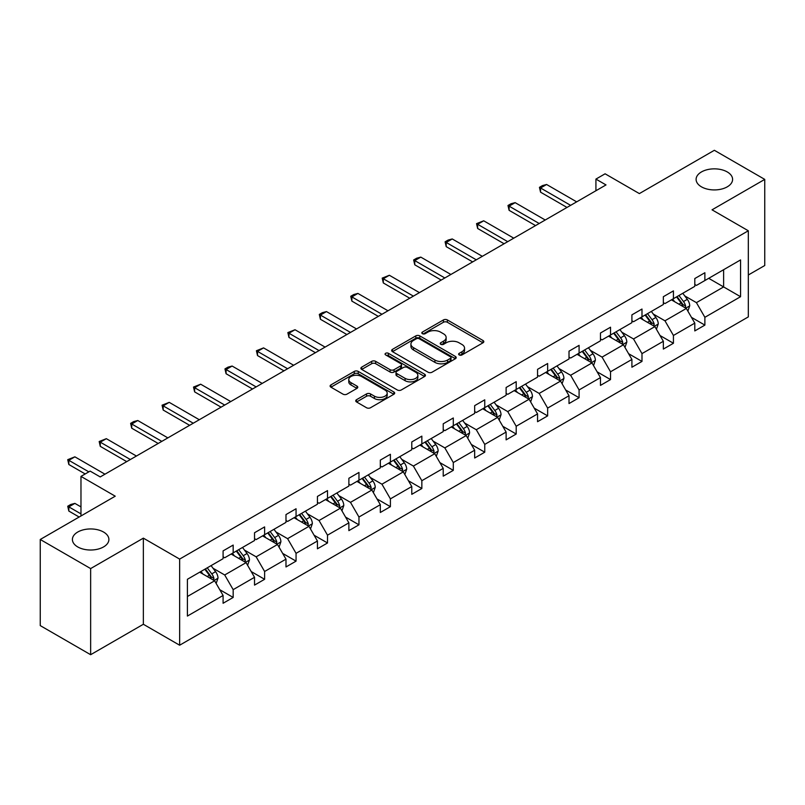 <?xml version="1.0" encoding="UTF-8"?>
<svg xmlns="http://www.w3.org/2000/svg" width="805" height="805" viewBox="0 0 805 805"><rect width="100%" height="100%" fill="white"/><g stroke="black" fill="none" stroke-linecap="round" stroke-linejoin="round"><path stroke-width="1.21" d="M103.543 532.035A18.243 10.535 0 0 0 83.66 529.75A18.243 10.535 0 0 0 72.4 539.481A18.243 10.535 0 0 0 77.743 546.937A18.243 10.535 0 0 0 97.626 549.211A18.243 10.535 0 0 0 108.896 539.481A18.243 10.535 0 0 0 103.543 532.035M727.257 171.938A18.243 10.535 0 0 0 707.374 169.654A18.243 10.535 0 0 0 696.104 179.394A18.243 10.535 0 0 0 701.457 186.841A18.243 10.535 0 0 0 721.34 189.125A18.243 10.535 0 0 0 732.6 179.394A18.243 10.535 0 0 0 727.257 171.938M459.202 354.935A1.962 1.127 0 0 0 461.969 354.935L483 342.789A2.797 1.62 0 0 0 483.815 341.652A2.797 1.62 0 0 0 483 340.505L447.379 319.947A2.797 1.62 0 0 0 443.424 319.947L422.394 332.083A1.962 1.127 0 0 0 421.82 332.888A1.962 1.127 0 0 0 422.394 333.683A1.962 1.127 0 0 0 425.171 333.683L427.888 332.113A8.956 5.172 0 0 1 440.556 332.113L443.525 333.823A8.956 5.172 0 0 1 446.141 337.486A8.956 5.172 0 0 1 443.525 341.139L440.798 342.709A1.962 1.127 0 0 0 440.224 343.504A1.962 1.127 0 0 0 440.798 344.309A1.962 1.127 0 0 0 443.575 344.309L446.292 342.739A8.956 5.172 0 0 1 458.951 342.739L461.919 344.449A8.956 5.172 0 0 1 464.545 348.102A8.956 5.172 0 0 1 461.919 351.765L459.202 353.335A1.962 1.127 0 0 0 458.629 354.13A1.962 1.127 0 0 0 459.202 354.935L459.202 353.335M748.318 274.998L764.75 265.519L764.75 179.394L714.357 150.294L639.361 193.592L605.098 173.8L595.921 179.102L595.921 190.735M90.643 654.707L143.36 624.267L143.36 538.143L90.643 568.582L90.643 654.707L40.25 625.606L40.25 539.481L115.236 496.192L80.973 476.399L80.973 515.975M90.643 568.582L40.25 539.481M356.555 399.683A2.797 1.62 0 0 0 355.74 400.83A2.797 1.62 0 0 0 356.555 401.967L366.547 407.743A2.797 1.62 0 0 0 370.511 407.743L393.856 394.259A2.797 1.62 0 0 0 394.671 393.112A2.797 1.62 0 0 0 393.856 391.975L358.235 371.407A2.797 1.62 0 0 0 354.281 371.407L330.936 384.891A2.797 1.62 0 0 0 330.11 386.038A2.797 1.62 0 0 0 330.936 387.175L343 394.148A2.797 1.62 0 0 0 346.965 394.148L356.957 388.372A2.797 1.62 0 0 0 357.772 387.235A2.797 1.62 0 0 0 356.957 386.088L350.97 382.637A7.487 4.317 0 0 1 348.776 379.578A7.487 4.317 0 0 1 353.395 375.583A7.487 4.317 0 0 1 361.556 376.519L385.001 390.063A7.487 4.317 0 0 1 387.195 393.112A7.487 4.317 0 0 1 382.576 397.107A7.487 4.317 0 0 1 374.416 396.171L370.511 393.917A2.797 1.62 0 0 0 366.547 393.917L356.555 399.683L356.555 401.967M80.973 476.399L90.14 471.106L100.222 476.932L606.004 184.919L595.921 179.102M143.36 538.143L179.646 559.093L748.318 230.773L748.318 316.898L179.646 645.218L179.646 559.093M764.75 179.394L712.033 209.823L748.318 230.773M428.089 372.212A2.797 1.62 0 0 0 432.044 372.212L455.389 358.728A2.797 1.62 0 0 0 456.214 357.591A2.797 1.62 0 0 0 455.389 356.444L419.777 335.886A2.797 1.62 0 0 0 415.823 335.886L392.468 349.36A2.797 1.62 0 0 0 391.653 350.507A2.797 1.62 0 0 0 392.468 351.644L428.089 372.212M386.43 355.357A1.962 1.127 0 0 1 388.413 355.629L388.413 353.304L424.627 374.214A2.797 1.62 0 0 1 425.443 375.351A2.797 1.62 0 0 1 424.627 376.499L401.272 389.972A2.797 1.62 0 0 1 397.318 389.972L361.707 369.415L361.707 367.13A2.797 1.62 0 0 0 360.882 368.267A2.797 1.62 0 0 0 361.707 369.415M361.707 367.13L371.699 361.354A2.797 1.62 0 0 1 375.653 361.354L390.093 369.696A2.797 1.62 0 0 0 394.058 369.696L400.679 365.873A2.797 1.62 0 0 0 401.504 364.725A2.797 1.62 0 0 0 400.679 363.588L385.645 354.904A1.962 1.127 0 0 1 385.072 354.099A1.962 1.127 0 0 1 386.279 353.063A1.962 1.127 0 0 1 388.413 353.304M187.404 579.288L223.086 558.69L223.086 550.892L233.168 545.076L233.168 552.864L254.531 540.527L254.531 532.739L264.614 526.913L264.614 534.711L285.986 522.375L285.986 514.576L296.059 508.76L296.059 516.558L317.432 504.222L317.432 496.423L327.514 490.607L327.514 498.396L348.877 486.059L348.877 478.271L358.96 472.444L358.96 480.243L380.322 467.906L380.322 460.108L390.405 454.292L390.405 462.09L411.778 449.754L411.778 441.955L421.85 436.139L421.85 443.937L443.223 431.601L443.223 423.802L453.296 417.976L453.296 425.775L474.668 413.438L474.668 405.64L484.751 399.823L484.751 407.622L506.114 395.285L506.114 387.487L516.196 381.671L516.196 389.469L537.559 377.132L537.559 369.334L547.642 363.508L547.642 371.306L569.014 358.97L569.014 351.171L579.087 345.355L579.087 353.154L600.46 340.817L600.46 333.018L610.532 327.202L610.532 335.001L631.905 322.664L631.905 314.866L641.988 309.04L641.988 316.838L663.35 304.501L663.35 296.703L673.433 290.887L673.433 298.685L694.796 286.349L694.796 278.55L704.878 272.734L704.878 280.532L740.56 259.924L740.56 296.703L704.878 317.311L704.878 325.109L694.796 330.925L694.796 323.127L673.433 335.464L673.433 343.262L663.35 349.078L663.35 341.28L641.988 353.616L641.988 361.415L631.905 367.231L631.905 359.443L610.532 371.779L610.532 379.578L600.46 385.394L600.46 377.595L579.087 389.932L579.087 397.73L569.014 403.547L569.014 395.748L547.642 408.085L547.642 415.883L537.559 421.699L537.559 413.911L516.196 426.248L516.196 434.036L506.114 439.862L506.114 432.064L484.751 444.4L484.751 452.199L474.668 458.015L474.668 450.216L453.296 462.553L453.296 470.351L443.223 476.168L443.223 468.369L421.85 480.706L421.85 488.504L411.778 494.33L411.778 486.532L390.405 498.869L390.405 506.667L380.322 512.483L380.322 504.685L358.96 517.021L358.96 524.82L348.877 530.636L348.877 522.837L327.514 535.174L327.514 542.973L317.432 548.799L317.432 541L296.059 553.337L296.059 561.135L285.986 566.951L285.986 559.153L264.614 571.49L264.614 579.288L254.531 585.104L254.531 577.306L233.168 589.642L233.168 597.441L223.086 603.267L223.086 595.469L187.404 616.067L187.404 579.288M231.156 554.031L246.068 562.645L224.706 574.981L213.033 568.25M224.706 574.981L233.168 589.642M246.068 562.645L254.531 577.306M223.086 556.829L224.706 557.754L233.168 552.864M262.601 535.878L277.514 544.492L256.151 556.829L244.479 550.087M256.151 556.829L264.614 571.49M277.514 544.492L285.986 559.153M254.531 538.666L256.151 539.602L264.614 534.711M294.046 517.726L308.969 526.329L287.596 538.666L275.924 531.934M287.596 538.666L296.059 553.337M308.969 526.329L317.432 541M285.986 520.513L287.596 521.449L296.059 516.558M325.492 499.563L340.414 508.176L319.042 520.513L307.379 513.781M319.042 520.513L327.514 535.174M340.414 508.176L348.877 522.837M317.432 502.36L319.042 503.286L327.514 498.396M356.937 481.41L371.86 490.024L350.487 502.36L338.825 495.618M350.487 502.36L358.96 517.021M371.86 490.024L380.322 504.685M348.877 484.197L350.487 485.133L358.96 480.243M388.392 463.257L403.305 471.861L381.942 484.197L370.27 477.466M381.942 484.197L390.405 498.869M403.305 471.861L411.778 486.532M380.322 466.045L381.942 466.981L390.405 462.09M419.838 445.095L434.75 453.708L413.388 466.045L401.715 459.313M413.388 466.045L421.85 480.706M434.75 453.708L443.223 468.369M411.778 447.892L413.388 448.818L421.85 443.937M451.283 426.942L466.206 435.555L444.833 447.892L433.16 441.15M444.833 447.892L453.296 462.553M466.206 435.555L474.668 450.216M443.223 429.729L444.833 430.665L453.296 425.775M482.728 408.789L497.651 417.393L476.278 429.729L464.616 422.997M476.278 429.729L484.751 444.4M497.651 417.393L506.114 432.064M474.668 411.576L476.278 412.512L484.751 407.622M514.174 390.626L529.096 399.24L507.724 411.576L496.061 404.845M507.724 411.576L516.196 426.248M529.096 399.24L537.559 413.911M506.114 393.424L507.724 394.349L516.196 389.469M545.629 372.474L560.542 381.087L539.179 393.424L527.506 386.682M539.179 393.424L547.642 408.085M560.542 381.087L569.014 395.748M537.559 375.271L539.179 376.197L547.642 371.306M577.074 354.321L591.987 362.934L570.624 375.271L558.952 368.529M570.624 375.271L579.087 389.932M591.987 362.934L600.46 377.595M569.014 357.108L570.624 358.044L579.087 353.154M608.52 336.158L623.442 344.771L602.07 357.108L590.407 350.376M602.07 357.108L610.532 371.779M623.442 344.771L631.905 359.443M600.46 338.955L602.07 339.881L610.532 335.001M639.965 318.005L654.888 326.619L633.515 338.955L621.852 332.213M633.515 338.955L641.988 353.616M654.888 326.619L663.35 341.28M631.905 320.803L633.515 321.728L641.988 316.838M671.42 299.852L686.333 308.466L664.96 320.803L653.298 314.061M664.96 320.803L673.433 335.464M686.333 308.466L694.796 323.127M663.35 302.64L664.96 303.576L673.433 298.685M708.712 278.319L723.625 286.932L696.416 302.64L684.743 295.908M696.416 302.64L704.878 317.311M740.56 296.703L723.625 286.932L723.625 269.705L740.56 259.924M143.36 624.267L179.646 645.218M694.796 284.487L696.416 285.413L704.878 280.532M187.404 596.515L214.623 580.797L199.7 572.184M214.623 580.797L223.086 595.469M691.475 317.361L704.878 325.109M660.03 335.524L673.433 343.262M628.574 353.677L641.988 361.415M597.129 371.829L610.532 379.578M565.684 389.992L579.087 397.73M534.238 408.145L547.642 415.883M502.793 426.298L516.196 434.036M471.338 444.461L484.751 452.199M439.892 462.613L453.296 470.351M408.447 480.766L421.85 488.504M377.002 498.929L390.405 506.667M345.556 517.082L358.96 524.82M314.101 535.234L327.514 542.973M282.656 553.397L296.059 561.135M251.21 571.55L264.614 579.288M219.765 589.703L233.168 597.441M459.987 355.206L461.919 354.089A8.956 5.172 0 0 0 464.545 350.437L464.545 348.102M446.141 337.486L446.141 339.811A8.956 5.172 0 0 1 443.525 343.463L441.583 344.58M482.96 342.819L447.379 322.272A2.797 1.62 0 0 0 443.424 322.272L423.178 333.964M455.389 356.444L455.389 358.728L419.777 338.211A2.797 1.62 0 0 0 415.823 338.211L392.508 351.664M450.448 358.386A1.962 1.127 0 0 0 451.021 357.591A1.962 1.127 0 0 0 450.448 356.786L419.184 338.734A1.962 1.127 0 0 0 416.416 338.734L413.549 340.394A8.956 5.172 0 0 0 410.922 344.047A8.956 5.172 0 0 0 413.549 347.71L434.911 360.046A8.956 5.172 0 0 0 447.58 360.046L450.448 358.386L450.448 360.71A1.962 1.127 0 0 0 451.021 359.916L451.021 357.591M410.922 344.047L410.922 346.381A8.956 5.172 0 0 0 413.549 350.034L413.549 347.71M450.448 360.71L447.58 362.371A8.956 5.172 0 0 1 434.911 362.371L413.549 350.034M361.737 369.435L371.699 363.689L371.699 361.354M401.504 364.725L401.504 367.06A2.797 1.62 0 0 1 400.679 368.197L394.058 372.021A2.797 1.62 0 0 1 390.093 372.021L375.653 363.689A2.797 1.62 0 0 0 371.699 363.689M388.413 355.629L424.587 376.519M405.086 378.35A7.487 4.317 0 0 0 413.247 379.286A7.487 4.317 0 0 0 417.865 375.291A7.487 4.317 0 0 0 415.672 372.242L407.411 367.472A2.797 1.62 0 0 0 403.456 367.472L396.825 371.296A2.797 1.62 0 0 0 396 372.443A2.797 1.62 0 0 0 396.825 373.58L405.086 378.35L405.086 380.674A7.487 4.317 0 0 0 413.247 381.62A7.487 4.317 0 0 0 417.865 377.625L417.865 375.291M396 372.443L396 374.768A2.797 1.62 0 0 0 396.825 375.905L396.825 373.58M405.086 380.674L396.825 375.905M387.195 393.112L387.195 395.446A7.487 4.317 0 0 1 382.576 399.441A7.487 4.317 0 0 1 374.416 398.495L370.511 396.241A2.797 1.62 0 0 0 366.547 396.241L356.595 401.987M348.776 379.578L348.776 381.902A7.487 4.317 0 0 0 350.97 384.961L350.97 382.637M356.917 388.392L350.97 384.961M393.816 394.279L358.235 373.741A2.797 1.62 0 0 0 354.281 373.741L330.966 387.195M687.862 311.112L689.714 305.759A7.557 4.357 -120 0 0 687.309 299.329L682.781 293.282M674.66 301.724L672.698 299.108M685.216 307.822L685.639 306.081A7.557 4.357 -120 0 0 683.475 301.543L678.947 295.495M677.055 296.592L682.036 303.244A3.844 2.224 60 0 1 682.741 304.411L685.639 306.081M676.532 296.894L681.06 302.932A7.557 4.357 60 0 1 682.942 306.504M570.624 205.345L540.547 187.978L540.547 192.174L539.441 187.344L542.459 185.593L546.595 184.486L576.672 201.854M566.992 207.438L540.547 192.174M546.595 184.486L540.547 187.978L539.441 187.344M656.417 329.275L658.269 323.912A7.557 4.357 -120 0 0 655.864 317.482L651.336 311.444M643.215 319.877L641.253 317.261M653.771 325.975L654.193 324.244A7.557 4.357 -120 0 0 652.03 319.696L647.502 313.658M645.61 314.745L650.591 321.396A3.844 2.224 60 0 1 651.295 322.564L654.193 324.244M645.087 315.047L649.615 321.094A7.557 4.357 60 0 1 651.497 324.656M624.972 347.428L626.823 342.075A7.557 4.357 -120 0 0 624.408 335.645L619.89 329.597M611.77 338.04L609.808 335.413M622.325 344.127L622.748 342.397A7.557 4.357 -120 0 0 620.585 337.848L616.056 331.811M614.165 332.898L619.146 339.549A3.844 2.224 60 0 1 619.84 340.716L622.748 342.397M613.641 333.21L618.16 339.247A7.557 4.357 60 0 1 620.051 342.819M539.179 223.498L509.102 206.14L509.102 210.326L507.985 205.496L511.014 203.746L515.15 202.649L545.227 220.007M535.546 225.591L509.102 210.326M515.15 202.649L509.102 206.14L507.985 205.496M507.724 241.661L477.647 224.293L477.647 228.479L476.54 223.649L483.694 220.801L513.771 238.169M504.101 243.754L477.647 228.479M483.694 220.801L477.647 224.293L476.54 223.649M593.527 365.581L595.378 360.227A7.557 4.357 -120 0 0 592.963 353.798L588.435 347.75M580.325 356.192L578.362 353.576M590.88 362.29L591.303 360.549A7.557 4.357 -120 0 0 589.139 356.011L584.611 349.964M582.719 351.061L587.7 357.712A3.844 2.224 60 0 1 588.395 358.879L591.303 360.549M582.186 351.362L586.714 357.4A7.557 4.357 60 0 1 588.596 360.972M476.278 259.814L446.201 242.446L446.201 246.642L445.095 241.812L448.123 240.061L452.249 238.954L482.326 256.322M472.656 261.907L446.201 246.642M452.249 238.954L446.201 242.446L445.095 241.812M562.071 383.744L563.933 378.38A7.557 4.357 -120 0 0 561.518 371.95L556.99 365.913M548.879 374.345L546.917 371.729M559.425 380.443L559.847 378.702A7.557 4.357 -120 0 0 557.684 374.164L553.166 368.127M551.274 369.213L556.255 375.865A3.844 2.224 60 0 1 556.949 377.032L559.847 378.702M550.741 369.515L555.269 375.563A7.557 4.357 60 0 1 557.151 379.125M444.833 277.967L414.756 260.599L414.756 264.795L413.649 259.965L416.668 258.214L420.804 257.117L450.881 274.475M441.2 280.06L414.756 264.795M420.804 257.117L414.756 260.599L413.649 259.965M530.626 401.896L532.477 396.543A7.557 4.357 -120 0 0 530.072 390.103L525.544 384.066M517.424 392.508L515.462 389.882M527.979 398.596L528.402 396.865A7.557 4.357 -120 0 0 526.239 392.317L521.71 386.279M519.819 387.366L524.8 394.017A3.844 2.224 60 0 1 525.504 395.185L528.402 396.865M519.295 387.678L523.824 393.715A7.557 4.357 60 0 1 525.705 397.288M413.388 296.119L383.311 278.761L383.311 282.947L382.204 278.117L389.358 275.27L419.435 292.628M409.755 298.222L383.311 282.947M389.358 275.27L383.311 278.761L382.204 278.117M499.181 420.049L501.032 414.696A7.557 4.357 -120 0 0 498.627 408.266L494.099 402.218M485.978 410.661L484.016 408.044M496.534 416.749L496.957 415.018A7.557 4.357 -120 0 0 494.793 410.48L490.265 404.432M488.373 405.529L493.354 412.18A3.844 2.224 60 0 1 494.059 413.347L496.957 415.018M487.85 405.831L492.378 411.868A7.557 4.357 60 0 1 494.26 415.44M381.942 314.282L351.866 296.914L351.866 301.11L350.749 296.28L353.777 294.529L357.913 293.423L387.99 310.79M378.31 316.375L351.866 301.11M357.913 293.423L351.866 296.914L350.749 296.28M467.735 438.212L469.587 432.849A7.557 4.357 -120 0 0 467.172 426.419L462.654 420.381M454.533 428.813L452.571 426.197M465.089 434.911L465.511 433.171A7.557 4.357 -120 0 0 463.348 428.632L458.82 422.585M456.928 423.682L461.909 430.333A3.844 2.224 60 0 1 462.603 431.5L465.511 433.171M456.405 423.983L460.923 430.031A7.557 4.357 60 0 1 462.805 433.593M350.487 332.435L320.41 315.067L320.41 319.263L319.303 314.433L322.332 312.682L326.458 311.575L356.535 328.943M346.864 334.528L320.41 319.263M326.458 311.575L320.41 315.067L319.303 314.433M436.29 456.365L438.141 451.011A7.557 4.357 -120 0 0 435.726 444.571L431.198 438.534M423.088 446.976L421.126 444.35M433.633 453.064L434.056 451.333A7.557 4.357 -120 0 0 431.903 446.785L427.375 440.748M425.483 441.834L430.464 448.486A3.844 2.224 60 0 1 431.158 449.653L434.056 451.333M424.949 442.146L429.478 448.184A7.557 4.357 60 0 1 431.359 451.756M319.042 350.588L288.965 333.23L288.965 337.416L287.858 332.586L295.012 329.738L325.089 347.096M315.419 352.691L288.965 337.416M295.012 329.738L288.965 333.23L287.858 332.586M404.835 474.517L406.696 469.164A7.557 4.357 -120 0 0 404.281 462.734L399.753 456.687M391.643 465.129L389.68 462.513M402.188 471.217L402.611 469.486A7.557 4.357 -120 0 0 400.447 464.948L395.929 458.9M394.037 459.997L399.018 466.638A3.844 2.224 60 0 1 399.713 467.816L402.611 469.486M393.504 460.299L398.032 466.337A7.557 4.357 60 0 1 399.914 469.909M287.596 368.75L257.519 351.382L257.519 355.569L256.413 350.739L263.567 347.891L293.644 365.259M283.964 370.843L257.519 355.569M263.567 347.891L257.519 351.382L256.413 350.739M373.389 492.67L375.241 487.317A7.557 4.357 -120 0 0 372.836 480.887L368.308 474.849M360.187 483.282L358.225 480.666M370.743 489.38L371.165 487.639A7.557 4.357 -120 0 0 369.002 483.101L364.474 477.053M362.582 478.15L367.563 484.801A3.844 2.224 60 0 1 368.267 485.968L371.165 487.639M362.059 478.452L366.587 484.499A7.557 4.357 60 0 1 368.469 488.061M256.151 386.903L226.074 369.535L226.074 373.731L224.967 368.901L227.986 367.15L232.122 366.044L262.199 383.411M252.518 388.996L226.074 373.731M232.122 366.044L226.074 369.535L224.967 368.901M341.944 510.833L343.795 505.48A7.557 4.357 -120 0 0 341.39 499.04L336.862 493.002M328.742 501.445L326.78 498.818M339.297 507.532L339.72 505.802A7.557 4.357 -120 0 0 337.557 501.253L333.029 495.216M331.137 496.303L336.118 502.954A3.844 2.224 60 0 1 336.822 504.121L339.72 505.802M330.614 496.615L335.142 502.652A7.557 4.357 60 0 1 337.023 506.214M224.706 405.056L194.629 387.698L194.629 391.884L193.512 387.054L200.676 384.206L230.753 401.564M221.073 407.159L194.629 391.884M200.676 384.206L194.629 387.698L193.512 387.054M310.499 528.986L312.35 523.632A7.557 4.357 -120 0 0 309.935 517.202L305.417 511.155M297.297 519.597L295.334 516.981M307.852 525.685L308.275 523.954A7.557 4.357 -120 0 0 306.111 519.406L301.583 513.369M299.691 514.465L304.672 521.107A3.844 2.224 60 0 1 305.367 522.284L308.275 523.954M299.168 514.767L303.686 520.805A7.557 4.357 60 0 1 305.568 524.377M193.25 423.219L163.174 405.851L163.174 410.037L162.067 405.207L169.221 402.359L199.298 419.727M189.628 425.312L163.174 410.037M169.221 402.359L163.174 405.851L162.067 405.207M279.053 547.138L280.905 541.785A7.557 4.357 -120 0 0 278.49 535.355L273.962 529.318M265.851 537.75L263.889 535.134M276.397 543.848L276.819 542.107A7.557 4.357 -120 0 0 274.666 537.569L270.138 531.521M268.246 532.618L273.227 539.269A3.844 2.224 60 0 1 273.921 540.437L276.819 542.107M267.713 532.92L272.241 538.968A7.557 4.357 60 0 1 274.123 542.53M161.805 441.371L131.728 424.004L131.728 428.2L130.621 423.37L133.64 421.619L137.776 420.512L167.853 437.88M158.183 443.464L131.728 428.2M137.776 420.512L131.728 424.004L130.621 423.37M247.598 565.301L249.459 559.948A7.557 4.357 -120 0 0 247.044 553.508L242.516 547.47M234.406 555.913L232.444 553.287M244.951 562.001L245.374 560.27A7.557 4.357 -120 0 0 243.211 555.722L238.693 549.684M236.791 550.771L241.772 557.422A3.844 2.224 60 0 1 242.476 558.59L245.374 560.27M236.268 551.083L240.796 557.12A7.557 4.357 60 0 1 242.677 560.683M130.36 459.524L100.283 442.166L100.283 446.352L99.176 441.522L106.33 438.675L136.407 456.033M126.727 461.627L100.283 446.352M106.33 438.675L100.283 442.166L99.176 441.522M216.153 583.454L218.004 578.101A7.557 4.357 -120 0 0 215.599 571.671L211.071 565.623M202.951 574.066L200.988 571.449M213.506 580.153L213.929 578.423A7.557 4.357 -120 0 0 211.765 573.874L207.237 567.837M205.345 568.934L210.326 575.575A3.844 2.224 60 0 1 211.031 576.752L213.929 578.423M204.822 569.236L209.35 575.273A7.557 4.357 60 0 1 211.232 578.845M80.973 506.898L74.885 503.387L68.838 506.878L80.973 513.882M68.838 511.064L67.731 506.234L68.838 506.878L68.838 511.064L79.152 517.021M67.731 506.234L70.749 504.483L74.885 503.387M88.832 471.861L68.838 460.319L68.838 464.505L67.731 459.675L74.885 456.827L104.962 474.195M85.199 473.964L68.838 464.505M74.885 456.827L68.838 460.319L67.731 459.675M461.919 354.089L461.919 351.765M440.798 344.309L440.798 342.709M443.525 343.463L443.525 341.139M422.394 333.683L422.394 332.083M443.424 322.272L443.424 319.947M447.379 322.272L447.379 319.947M483 342.789L483 340.505M392.468 351.644L392.468 349.36M415.823 338.211L415.823 335.886M419.777 338.211L419.777 335.886M434.911 362.371L434.911 360.046M447.58 362.371L447.58 360.046M375.653 363.689L375.653 361.354M390.093 372.021L390.093 369.696M394.058 372.021L394.058 369.696M400.679 368.197L400.679 365.873M424.627 376.499L424.627 374.214M366.547 396.241L366.547 393.917M370.511 396.241L370.511 393.917M374.416 398.495L374.416 396.171M356.957 388.372L356.957 386.088M330.936 387.175L330.936 384.891M354.281 373.741L354.281 371.407M358.235 373.741L358.235 371.407M393.856 394.259L393.856 391.975M685.79 308.144L689.674 305.91M683.475 301.543L687.309 299.329M678.907 304.179L681.06 302.932M654.344 326.307L658.218 324.063M652.03 319.696L655.864 317.482M647.462 322.332L649.615 321.094M622.899 344.46L626.773 342.216M620.585 337.848L624.408 335.645M616.016 340.485L618.16 339.247M591.444 362.612L595.328 360.378M589.139 356.011L592.963 353.798M584.571 358.648L586.714 357.4M559.998 380.775L563.882 378.531M557.684 374.164L561.518 371.95M553.126 376.8L555.269 375.563M528.553 398.928L532.437 396.684M526.239 392.317L530.072 390.103M521.67 394.953L523.824 393.715M497.108 417.081L500.982 414.847M494.793 410.48L498.627 408.266M490.225 413.116L492.378 411.868M465.652 435.243L469.536 432.999M463.348 428.632L467.172 426.419M458.78 431.269L460.923 430.031M434.207 453.396L438.091 451.152M431.903 446.785L435.726 444.571M427.334 449.421L429.478 448.184M402.762 471.549L406.646 469.315M400.447 464.948L404.281 462.734M395.879 467.584L398.032 466.337M371.316 489.712L375.19 487.468M369.002 483.101L372.836 480.887M364.434 485.737L366.587 484.499M339.871 507.864L343.745 505.621M337.557 501.253L341.39 499.04M332.988 503.89L335.142 502.652M308.416 526.017L312.3 523.783M306.111 519.406L309.935 517.202M301.543 522.053L303.686 520.805M276.97 544.18L280.854 541.936M274.666 537.569L278.49 535.355M270.098 540.205L272.241 538.968M245.525 562.333L249.409 560.089M243.211 555.722L247.044 553.508M238.642 558.358L240.796 557.12M214.08 580.486L217.954 578.252M211.765 573.874L215.599 571.671M207.197 576.521L209.35 575.273"/></g></svg>
